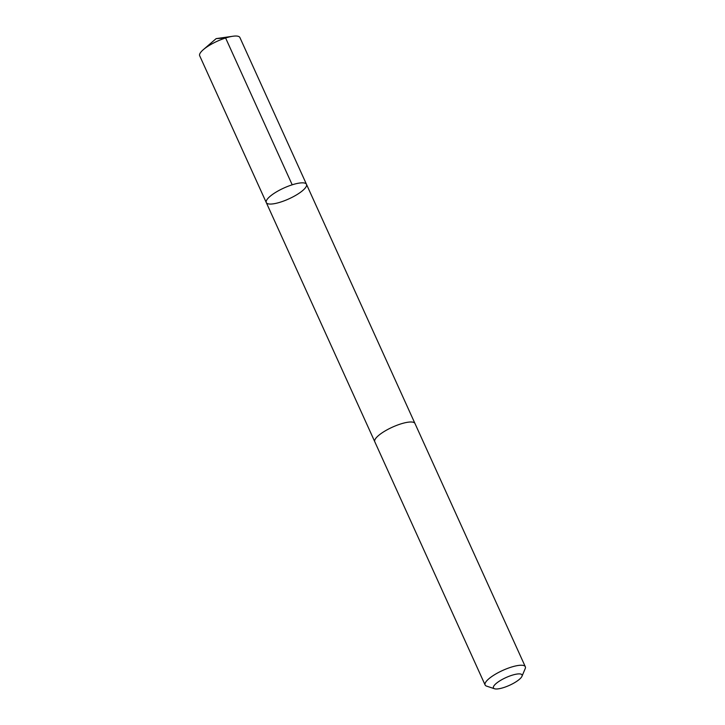 <?xml version="1.0" encoding="UTF-8"?>
<svg xmlns="http://www.w3.org/2000/svg" width="725" height="725" viewBox="0 0 725 725"><rect width="100%" height="100%" fill="white"/><g stroke="black" fill="none" stroke-linecap="round" stroke-linejoin="round"><path stroke-width="1.09" d="M266.999 203.363A22.076 5.972 -24.4 0 1 266.283 202.574A22.076 5.972 -24.4 0 1 283.919 188.011A22.076 5.972 -24.4 0 1 306.485 184.331A22.076 5.972 -24.4 0 1 290.562 198.088A22.076 5.972 -24.4 0 1 266.999 203.363M239.893 37.519A22.076 5.972 155.6 0 0 239.178 36.73A22.076 5.972 155.6 0 0 232.879 36.25A22.076 5.972 155.6 0 0 203.344 49.644A22.076 5.972 155.6 0 0 199.683 55.762L266.283 202.574A22.076 5.972 -24.4 0 1 283.919 188.011A22.076 5.972 -24.4 0 1 306.485 184.331L239.893 37.519M521.964 676.298L525.199 668.631A22.076 5.972 155.6 0 0 525.317 666.728L414.972 423.491A22.076 5.972 155.6 0 0 414.256 422.693A22.076 5.972 155.6 0 0 390.693 427.968A22.076 5.972 155.6 0 0 374.771 441.724L485.107 684.971A22.076 5.972 155.6 0 0 486.611 686.131L494.513 688.75A15.705 4.25 155.6 0 0 509.503 685.306A15.705 4.25 155.6 0 0 521.964 676.298A15.705 4.25 155.6 0 0 521.538 674.386A15.705 4.25 155.6 0 0 502.806 679.135A15.705 4.25 155.6 0 0 494.513 688.75M525.317 666.728A22.076 5.972 155.6 0 0 524.601 665.94A22.076 5.972 155.6 0 0 501.029 671.214A22.076 5.972 155.6 0 0 485.107 684.971M203.344 49.644L216.15 38.624L225.611 37.99L292.202 184.802M216.15 38.624L232.879 36.25M414.899 423.346L306.485 184.331M374.707 441.579L266.283 202.574"/></g></svg>
